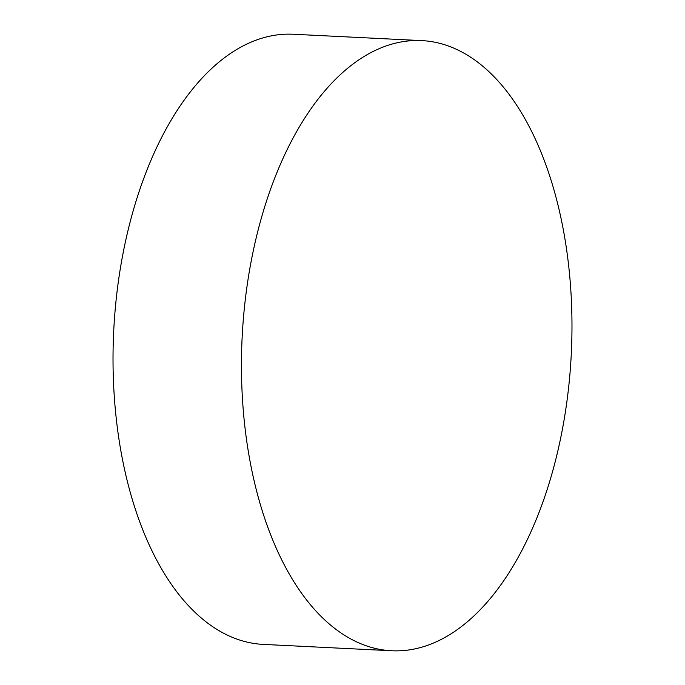 <?xml version="1.0" encoding="UTF-8"?>
<svg xmlns="http://www.w3.org/2000/svg" width="685" height="685" viewBox="0 0 685 685"><rect width="100%" height="100%" fill="white"/><g stroke="black" fill="none" stroke-linecap="round" stroke-linejoin="round"><path stroke-width="1.03" d="M391.597 650.75L263.168 644.388A305.442 164.794 -87.2 0 1 178.819 594.434A305.442 164.794 -87.2 0 1 124.105 248.021A305.442 164.794 -87.2 0 1 293.403 34.25L421.832 40.612A305.442 164.794 -87.2 0 1 506.181 90.566A305.442 164.794 -87.2 0 1 560.895 436.979A305.442 164.794 -87.2 0 1 391.597 650.75A305.442 164.794 -87.2 0 1 307.248 600.805A305.442 164.794 -87.2 0 1 252.534 254.383A305.442 164.794 -87.2 0 1 421.832 40.612"/></g></svg>
